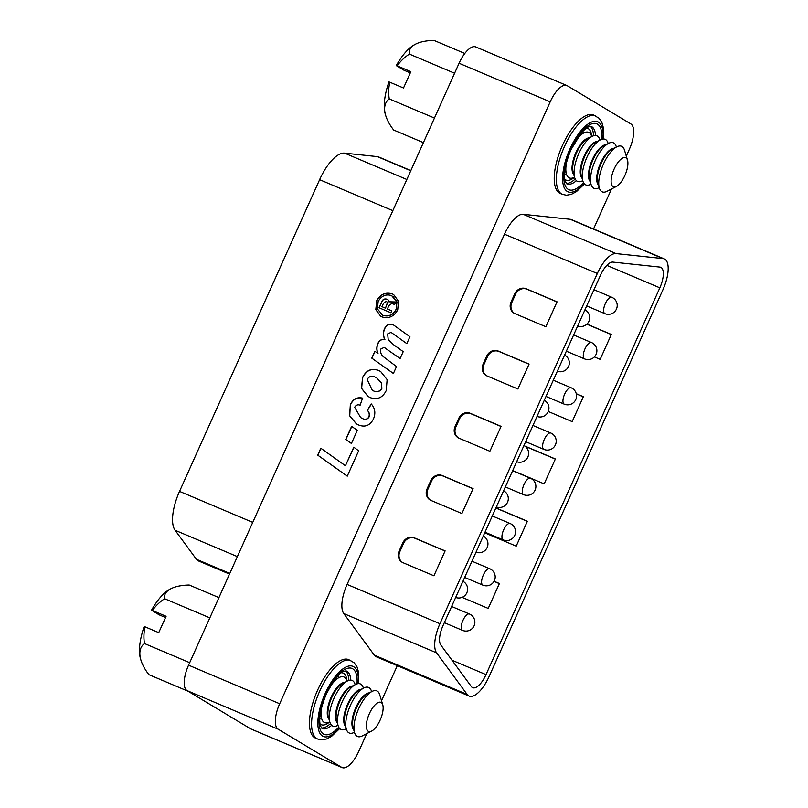 <?xml version="1.0" encoding="UTF-8"?>
<svg xmlns="http://www.w3.org/2000/svg" width="808" height="808" viewBox="0 0 808 808"><rect width="100%" height="100%" fill="white"/><g stroke="black" fill="none" stroke-linecap="round" stroke-linejoin="round"><path stroke-width="1.21" d="M341.693 672.721A28.027 11.039 -67.1 0 1 343.036 673.054A28.027 11.039 -67.1 0 1 346.986 681.205M586.467 128.098A28.027 11.039 -67.1 0 1 587.81 128.432A28.027 11.039 -67.1 0 1 591.749 136.572M250.601 728.806L341.723 767.378A22.786 8.969 112.9 0 0 342.168 767.6L251.046 729.028A22.786 8.969 -67.1 0 1 250.601 728.806L186.991 690.587A22.786 8.969 -67.1 0 1 188.567 665.176L459.075 63.256A22.786 8.969 -67.1 0 1 475.71 46.935L566.832 85.507A22.786 8.969 112.9 0 0 550.197 101.828L459.075 63.256M566.832 85.507A22.786 8.969 112.9 0 1 567.277 85.739L630.886 123.947A22.786 8.969 112.9 0 1 629.311 149.369L626.291 156.096M611.505 188.991L593.537 228.967M397.284 665.661L381.527 700.728M366.741 733.614L358.803 751.278A22.786 8.969 112.9 0 1 342.168 767.6M396.173 309.191L396.839 301.808L391.567 295.566C385.8 293.859 381.326 295.859 378.144 301.556L377.447 308.999L382.75 315.261C388.527 316.958 393.011 314.938 396.173 309.191L397.001 301.899L392.789 296.193M390.89 312.767L379.043 307.757L381.467 302.364C382.477 299.546 384.275 298.485 386.84 299.182L388.294 300.071L388.789 301.798L395.748 301.96L394.627 304.454L391.668 303.535L388.921 305.545L387.386 308.979L391.759 310.827L390.89 312.767M379.204 307.828L381.618 302.455C382.639 299.637 384.426 298.576 387.002 299.273L388.294 300.071M351.43 443.481L345.733 439.451L351.631 426.331L357.328 430.361L351.43 443.481M386.224 390.567C382.699 397.637 377.498 400.031 370.62 397.758L367.943 396.405L361.499 388.365L362.56 377.538C366.145 370.286 371.448 367.903 378.457 370.387L380.629 371.488L387.133 379.639L386.224 390.567M358.631 450.834L347.248 476.164L317.685 455.116L320.796 448.198L345.43 465.741L353.783 447.157L358.631 450.834M188.567 665.176L279.689 703.748L550.197 101.828M393.395 373.478L371.771 358.136L374.872 351.238L377.861 353.349C376.528 350.288 376.467 347.137 377.679 343.885C379.083 340.491 381.447 338.966 384.77 339.31C383.063 335.946 382.972 332.401 384.507 328.684C386.476 324.725 389.375 323.422 393.203 324.766L409.919 336.704L406.818 343.622L391.062 332.371L387.658 333.926L388.194 339.532L393.597 344.753L403.212 351.642L400.101 358.55L384.154 347.41L380.901 348.965C380.154 352.207 381.043 354.833 383.568 356.843L396.506 366.569L393.395 373.478M385.012 347.884L384.154 347.41M368.812 417.039C369.69 414.413 369.185 412.191 367.317 410.353L371.215 403.929C375.114 408.252 375.841 413.302 373.397 419.089C369.943 425.543 365.034 427.513 358.681 425.008L356.338 423.816L349.601 415.756L350.339 404.707C352.955 399.081 357.025 396.89 362.56 398.112L360.146 405.172C357.793 404.343 355.974 405.06 354.672 407.313L360.651 417.595L362.721 418.645C365.166 419.837 367.196 419.312 368.812 417.039L368.973 417.13C369.842 414.504 369.337 412.282 367.468 410.454L367.317 410.353M376.589 300.93C380.305 294.243 385.537 291.9 392.294 293.9L393.658 294.587L398.495 301.212L397.708 309.868C393.991 316.564 388.759 318.918 382.012 316.928L380.659 316.241L375.791 309.605L376.74 301.02C380.457 294.334 385.689 291.991 392.446 293.991L392.294 293.9M341.723 767.378L278.114 729.159L186.991 690.587M593.496 135.805A31.219 12.292 112.9 0 0 590.365 126.311M566.216 183.355A31.219 12.292 112.9 0 0 575.215 179.002M595.607 115.898A42.612 16.776 -67.1 0 0 564.499 146.42A42.612 16.776 -67.1 0 0 562.398 194.374L560.277 193.476A42.612 16.776 -67.1 0 1 561.429 147.702A42.612 16.776 -67.1 0 1 593.486 114.999L599.051 118.241L601.829 122.351L603.404 127.886L603.505 138.986M348.733 680.427A31.219 12.292 112.9 0 0 345.592 670.943M321.453 727.988A31.219 12.292 112.9 0 0 330.442 723.625M350.844 660.53A42.612 16.776 -67.1 0 0 319.736 691.052A42.612 16.776 -67.1 0 0 317.625 739.007L315.504 738.108A42.612 16.776 -67.1 0 1 316.665 692.325A42.612 16.776 -67.1 0 1 348.723 659.631L354.288 662.873L357.055 666.984L358.641 672.519L358.742 683.608M329.785 721.837A28.027 11.039 -67.1 0 1 321.19 724.675A28.027 11.039 -67.1 0 1 320.019 723.948M574.549 177.215A28.027 11.039 -67.1 0 1 565.954 180.053A28.027 11.039 -67.1 0 1 564.782 179.315M279.689 703.748A22.786 8.969 112.9 0 0 278.114 729.159M347.258 476.154L317.685 455.116M317.837 455.207L320.938 448.309M353.924 447.268L345.43 465.741M393.405 373.468L371.771 358.136M371.922 358.237L375.023 351.339M377.679 343.885L377.831 343.976C376.619 347.228 376.68 350.379 378.013 353.439L377.861 353.349M377.831 343.976C379.235 340.582 381.598 339.057 384.921 339.4L384.77 339.31M384.921 339.4C383.214 336.037 383.133 332.492 384.669 328.775L384.507 328.684M384.669 328.775C386.628 324.816 389.527 323.513 393.365 324.856M406.818 343.612L391.062 332.371M400.111 358.54L384.305 347.511M368.024 396.455L361.651 388.416L362.56 377.538M362.711 377.629C366.307 370.377 371.599 367.994 378.609 370.478L378.457 370.387M378.609 370.478L380.699 371.529M372.377 390.315L373.872 391.082C377.174 392.516 379.831 391.648 381.851 388.476L381.568 382.931L376.72 377.912M381.406 382.841L376.639 377.861L374.569 376.811C371.448 375.548 368.973 376.447 367.165 379.518L372.296 390.274L373.71 390.991C377.013 392.425 379.679 391.557 381.689 388.385L381.568 382.931M367.468 410.454L371.347 404.071M356.419 423.867L349.743 415.807L350.339 404.707M350.5 404.808C353.116 399.182 357.186 396.981 362.711 398.203M360.721 417.635L362.721 418.645M362.873 418.736C365.317 419.938 367.357 419.403 368.973 417.13M351.44 443.461L345.733 439.451M345.895 439.542L351.783 426.442M392.446 293.991L393.738 294.637M380.74 316.292L375.932 309.656L376.74 301.02M381.689 314.736L382.911 315.352C388.688 317.059 393.163 315.029 396.334 309.282M387.002 299.273L388.446 300.162M393.486 301.99L388.789 301.798M393.637 302.081L395.314 302.091M391.749 310.848L387.386 308.979M387.577 302.758L386.375 301.293L383.507 303.273L381.972 306.686L385.477 308.191L387.577 302.758L386.527 301.384M385.477 308.191L387.426 302.667M381.972 306.686L385.325 308.101M229.502 574.074L198.394 560.904A27.341 10.767 -67.1 0 1 197.859 560.631A27.341 10.767 -67.1 0 1 196.415 559.277L175.083 530.25A36.461 14.362 -67.1 0 1 179.528 491.385L319.614 179.679A36.461 14.362 -67.1 0 1 344.572 153.136L377.376 156.621A27.341 10.767 -67.1 0 1 378.629 156.944L410.848 170.579M659.843 287.82A18.23 7.181 112.9 0 0 661.106 267.488A18.23 7.181 112.9 0 0 660.742 267.307A18.23 7.181 112.9 0 0 659.914 267.094L612.908 262.095A18.23 7.181 112.9 0 0 600.425 275.366L443.036 625.574A18.23 7.181 112.9 0 0 440.815 645.006L471.377 686.608A18.23 7.181 112.9 0 0 472.7 687.689A18.23 7.181 112.9 0 0 486.012 674.63L659.843 287.82L606.848 265.388M664.832 259.186A27.341 10.767 112.9 0 0 664.297 258.913A27.341 10.767 112.9 0 0 663.045 258.59L616.039 253.591A27.341 10.767 112.9 0 0 597.324 273.498L439.936 623.715A27.341 10.767 112.9 0 0 436.603 652.864L467.165 694.466A27.341 10.767 112.9 0 0 469.145 696.082A27.341 10.767 112.9 0 0 489.113 676.498L662.954 289.688A27.341 10.767 112.9 0 0 664.832 259.186M469.145 696.082L376.316 656.793A27.341 10.767 -67.1 0 1 374.336 655.167L343.774 613.565A27.341 10.767 -67.1 0 1 347.107 584.416L504.495 234.209A27.341 10.767 -67.1 0 1 523.21 214.302L570.216 219.301A27.341 10.767 -67.1 0 1 571.468 219.624L664.297 258.913M433.916 575.791L403.061 562.732A9.11 8.363 121 0 1 402.101 562.247A9.11 8.363 121 0 1 399.081 551.167L402.808 542.865A9.11 8.363 121 0 1 414.251 537.825L445.117 550.884L433.916 575.791M489.89 451.258L459.025 438.199A9.11 8.363 121 0 1 458.065 437.714A9.11 8.363 121 0 1 455.045 426.634L458.772 418.332A9.11 8.363 121 0 1 470.226 413.292L501.081 426.351L489.89 451.258M545.855 326.725L514.999 313.666A9.11 8.363 121 0 1 514.039 313.181A9.11 8.363 121 0 1 511.01 302.101L514.746 293.799A9.11 8.363 121 0 1 526.19 288.759L557.045 301.818L545.855 326.725M517.867 388.991L487.012 375.932A9.11 8.363 121 0 1 486.052 375.447A9.11 8.363 121 0 1 483.033 364.368L486.759 356.065A9.11 8.363 121 0 1 498.203 351.026L529.068 364.085L517.867 388.991M461.903 513.524L431.048 500.465A9.11 8.363 121 0 1 430.078 499.98A9.11 8.363 121 0 1 427.058 488.901L430.795 480.598A9.11 8.363 121 0 1 442.239 475.559L473.094 488.618L461.903 513.524M462.115 597.365L488.214 608.414L499.415 583.507L494.092 581.255M484.78 532.815A9.11 8.363 -59 0 1 484.739 532.795A9.11 8.363 -59 0 0 485.345 533.088L516.201 546.147L527.392 521.241L496.536 508.181A9.11 8.363 -59 0 0 495.9 507.949M512.757 470.549A9.11 8.363 -59 0 1 512.716 470.529A9.11 8.363 -59 0 0 513.322 470.822L544.188 483.881L555.379 458.974L524.725 446.006M548.339 411.524L572.165 421.614L583.366 396.708L576.255 393.708M594.375 356.904L600.152 359.348L611.343 334.441L586.901 324.099M611.292 334.562L586.8 324.19M514.433 313.403A9.11 8.363 121 0 1 511.787 302.566L515.524 294.264A9.11 8.363 121 0 1 526.967 289.224L556.995 301.94M486.446 375.669A9.11 8.363 121 0 1 483.81 364.832L487.537 356.53A9.11 8.363 121 0 1 498.98 351.49L529.018 364.206M458.459 437.936A9.11 8.363 121 0 1 455.823 427.099L459.55 418.796A9.11 8.363 121 0 1 471.003 413.757L501.031 426.473M430.482 500.202A9.11 8.363 121 0 1 427.836 489.365L431.573 481.063A9.11 8.363 121 0 1 443.016 476.023L473.044 488.739M402.495 562.469A9.11 8.363 121 0 1 399.859 551.632L403.586 543.33A9.11 8.363 121 0 1 415.029 538.29L445.067 551.005M583.315 396.829L576.296 393.86M555.328 459.096L525.301 446.38A9.11 8.363 -59 0 0 525.2 446.339M527.341 521.362L497.314 508.646A9.11 8.363 -59 0 0 495.799 508.181M499.364 583.629L494.031 581.366M165.529 617.524L159.206 614.848L151.51 610.222A59.499 3.04 24.2 0 1 152.389 610.495A42.481 38.986 -59 0 1 164.62 598.718L209.828 617.857M152.389 610.495L166.084 616.282L158.732 632.624L145.046 626.836A59.499 3.04 -155.8 0 0 144.157 626.564A41.784 16.453 112.9 0 0 140.4 658.379A60.166 60.166 0 0 0 141.036 660.49A42.481 21.372 -142.6 0 0 148.914 674.67L188.092 691.244M145.046 626.836A42.481 38.986 -59 0 0 144.481 643.542A42.481 21.372 -142.6 0 0 141.036 660.49M321.544 718.322L321.15 718.524A24.765 9.757 -67.1 0 1 319.766 719.11M320.776 715.767A20.281 7.989 -67.1 0 1 320.12 714.858M329.775 721.797L329.371 722.009A24.765 9.757 -67.1 0 1 321.675 718.746A24.765 9.757 -67.1 0 1 322.251 705M329.007 719.251A20.281 7.989 -67.1 0 1 331.139 697.233A20.281 7.989 -67.1 0 1 344.582 682.447M347.349 681.013L342.663 683.437A20.281 7.989 112.9 0 0 331.775 697.496A20.281 7.989 112.9 0 0 328.381 717.181L329.896 722.231A24.765 9.757 -67.1 0 1 334.037 698.183A24.765 9.757 -67.1 0 1 347.349 681.013A24.765 9.757 -67.1 0 1 355.045 684.275L355.166 684.699M337.996 725.281L337.593 725.483A24.765 9.757 -67.1 0 1 329.896 722.231M337.229 722.726A20.281 7.989 -67.1 0 1 339.36 700.708A20.281 7.989 -67.1 0 1 352.803 685.921M355.571 684.497L350.884 686.921A20.281 7.989 112.9 0 0 339.996 700.98A20.281 7.989 112.9 0 0 336.603 720.665L338.128 725.705A24.765 9.757 -67.1 0 1 342.259 701.667A24.765 9.757 -67.1 0 1 355.571 684.497A24.765 9.757 -67.1 0 1 363.267 687.76L363.398 688.184M346.218 728.755L345.824 728.967A24.765 9.757 -67.1 0 1 338.128 725.705M345.45 726.21A20.281 7.989 -67.1 0 1 347.591 704.192A20.281 7.989 -67.1 0 1 361.024 689.406M372.013 691.456L367.337 693.88A20.281 7.989 112.9 0 0 356.439 707.939A20.281 7.989 112.9 0 0 353.056 727.624L354.571 732.674A24.765 9.757 -67.1 0 1 358.712 708.626A24.765 9.757 -67.1 0 1 372.013 691.456A24.765 9.757 -67.1 0 1 379.709 694.718L382.75 704.808A15.796 6.222 112.9 0 0 369.357 713.676A15.796 6.222 112.9 0 0 371.63 731.089A15.796 6.222 112.9 0 0 380.114 720.14A15.796 6.222 112.9 0 0 382.75 704.808M353.672 729.695A20.281 7.989 -67.1 0 1 355.813 707.677A20.281 7.989 -67.1 0 1 369.256 692.89M371.63 731.089L362.267 735.926A24.765 9.757 -67.1 0 1 354.571 732.674M363.792 687.982L359.116 690.396A20.281 7.989 112.9 0 0 348.218 704.455A20.281 7.989 112.9 0 0 344.824 724.15L346.349 729.19A24.765 9.757 -67.1 0 1 350.49 705.152A24.765 9.757 -67.1 0 1 363.792 687.982A24.765 9.757 -67.1 0 1 371.488 691.234L371.619 691.668M354.439 732.24L354.045 732.442A24.765 9.757 -67.1 0 1 346.349 729.19M218.928 597.607L189.203 585.022A42.481 17.614 11.7 0 0 170.852 588.749A60.166 60.166 0 0 0 169.599 589.416A41.784 16.453 112.9 0 0 151.51 610.222M170.852 588.749A42.481 17.614 11.7 0 0 164.62 598.718M335.239 679.124A20.281 7.989 -67.1 0 1 336.36 678.962M329.654 687.517A24.765 9.757 -67.1 0 1 339.118 677.538A24.765 9.757 -67.1 0 1 346.814 680.79L346.945 681.225M338.047 675.912A24.765 9.757 -67.1 0 1 338.592 677.316L338.724 677.74M144.481 643.542L189.688 662.681M410.292 72.902L403.97 70.225L396.274 65.6A59.499 3.04 24.2 0 1 397.152 65.862A42.481 38.986 -59 0 1 409.383 54.096L454.591 73.235M397.152 65.862L410.848 71.66L403.505 88.001L389.81 82.204A59.499 3.04 -155.8 0 0 388.931 81.941A41.784 16.453 112.9 0 0 385.174 113.746A60.166 60.166 0 0 0 385.8 115.867A42.481 21.372 -142.6 0 0 393.678 130.037L423.412 142.622M389.81 82.204A42.481 38.986 -59 0 0 389.244 98.909A42.481 21.372 -142.6 0 0 385.8 115.867M566.317 173.69L565.913 173.892A24.765 9.757 -67.1 0 1 564.529 174.477M565.539 171.144A20.281 7.989 -67.1 0 1 564.883 170.225M574.538 177.174L574.135 177.376A24.765 9.757 -67.1 0 1 566.438 174.124A24.765 9.757 -67.1 0 1 567.014 160.368M573.771 174.619A20.281 7.989 -67.1 0 1 575.902 152.601A20.281 7.989 -67.1 0 1 589.345 137.814M592.112 136.39L587.426 138.804A20.281 7.989 112.9 0 0 576.538 152.874A20.281 7.989 112.9 0 0 573.145 172.559L574.67 177.598A24.765 9.757 -67.1 0 1 578.801 153.56A24.765 9.757 -67.1 0 1 592.112 136.39A24.765 9.757 -67.1 0 1 599.809 139.643L599.94 140.077M582.76 180.649L582.366 180.861A24.765 9.757 -67.1 0 1 574.67 177.598M581.992 178.103A20.281 7.989 -67.1 0 1 584.134 156.085A20.281 7.989 -67.1 0 1 597.567 141.299M600.334 139.875L595.658 142.289A20.281 7.989 112.9 0 0 584.76 156.348A20.281 7.989 112.9 0 0 581.366 176.033L582.891 181.083A24.765 9.757 -67.1 0 1 587.032 157.035A24.765 9.757 -67.1 0 1 600.334 139.875A24.765 9.757 -67.1 0 1 608.03 143.127L608.161 143.561M590.981 184.133L590.587 184.335A24.765 9.757 -67.1 0 1 582.891 181.083M590.214 181.588A20.281 7.989 -67.1 0 1 592.355 159.56A20.281 7.989 -67.1 0 1 605.798 144.784M616.777 146.834L612.1 149.248A20.281 7.989 112.9 0 0 601.202 163.307A20.281 7.989 112.9 0 0 597.819 183.002L599.334 188.042A24.765 9.757 -67.1 0 1 603.475 164.004A24.765 9.757 -67.1 0 1 616.777 146.834A24.765 9.757 -67.1 0 1 624.473 150.086L627.513 160.176A15.796 6.222 112.9 0 0 614.12 169.054A15.796 6.222 112.9 0 0 616.393 186.456A15.796 6.222 112.9 0 0 624.877 175.508A15.796 6.222 112.9 0 0 627.513 160.176M598.435 185.062A20.281 7.989 -67.1 0 1 600.576 163.044A20.281 7.989 -67.1 0 1 614.019 148.258M616.393 186.456L607.03 191.304A24.765 9.757 -67.1 0 1 599.334 188.042M608.555 143.349L603.879 145.773A20.281 7.989 112.9 0 0 592.981 159.833A20.281 7.989 112.9 0 0 589.587 179.517L591.113 184.567A24.765 9.757 -67.1 0 1 595.254 160.519A24.765 9.757 -67.1 0 1 608.555 143.349A24.765 9.757 -67.1 0 1 616.251 146.612L616.383 147.036M599.203 187.618L598.809 187.82A24.765 9.757 -67.1 0 1 591.113 184.567M464.812 53.459L433.967 40.4A42.481 17.614 11.7 0 0 415.615 44.117A60.166 60.166 0 0 0 414.363 44.783A41.784 16.453 112.9 0 0 396.274 65.6M415.615 44.117A42.481 17.614 11.7 0 0 409.383 54.096M580.003 134.502A20.281 7.989 -67.1 0 1 581.124 134.34M574.417 142.895A24.765 9.757 -67.1 0 1 583.881 132.906A24.765 9.757 -67.1 0 1 591.587 136.168L591.709 136.592M582.81 131.28A24.765 9.757 -67.1 0 1 583.356 132.684L583.487 133.118M389.244 98.909L434.451 118.049M602.94 139.016A38.047 14.988 112.9 0 0 592.658 121.654A38.047 14.988 112.9 0 0 569.903 148.985A38.047 14.988 112.9 0 0 564.024 187.294A38.047 14.988 112.9 0 0 584.093 183.547M583.477 182.558A35.774 14.089 -67.1 0 1 565.055 185.214A35.774 14.089 -67.1 0 1 570.68 149.46A35.774 14.089 -67.1 0 1 591.84 123.826A35.774 14.089 -67.1 0 1 601.808 139.259M595.567 135.512A31.219 12.292 112.9 0 0 591.173 126.391L589.658 126.452C589.587 126.634 587.719 126.028 581.124 133.138L570.983 149.692C565.176 164.044 563.267 174.609 565.246 181.366L566.832 183.881A31.219 12.292 112.9 0 0 576.447 180.689M358.176 683.639A38.047 14.988 112.9 0 0 347.894 666.277A38.047 14.988 112.9 0 0 325.139 693.617A38.047 14.988 112.9 0 0 319.261 731.917A38.047 14.988 112.9 0 0 339.33 728.17M338.714 727.19A35.774 14.089 -67.1 0 1 320.291 729.846A35.774 14.089 -67.1 0 1 325.917 694.082A35.774 14.089 -67.1 0 1 347.066 668.458A35.774 14.089 -67.1 0 1 357.035 683.881M350.803 680.144A31.219 12.292 112.9 0 0 346.41 671.024L343.511 671.62C339.36 672.741 333.593 680.306 326.22 694.314C320.412 708.677 318.504 719.231 320.483 725.988L322.069 728.513A31.219 12.292 112.9 0 0 331.674 725.321M196.415 559.277L229.805 573.417M377.376 156.621L410.767 170.761M175.083 530.25L237.36 556.611M179.528 491.385L252.742 522.372M319.614 179.679L392.829 210.666M344.572 153.136L406.838 179.487M469.63 614.1A8.888 3.505 112.9 0 0 469.458 614.009A8.888 3.505 112.9 0 0 462.964 620.372A8.888 3.505 112.9 0 0 462.348 630.29A8.888 3.505 112.9 0 0 462.529 630.371A8.888 3.505 112.9 0 0 462.792 630.462M489.961 568.852A8.888 3.505 112.9 0 0 489.789 568.761A8.888 3.505 112.9 0 0 483.295 575.124A8.888 3.505 112.9 0 0 482.689 585.043A8.888 3.505 112.9 0 0 482.861 585.133A8.888 3.505 112.9 0 0 483.134 585.214M510.292 523.604A8.888 3.505 112.9 0 0 510.121 523.513A8.888 3.505 112.9 0 0 503.636 529.876A8.888 3.505 112.9 0 0 503.02 539.795A8.888 3.505 112.9 0 0 503.192 539.885A8.888 3.505 112.9 0 0 503.465 539.966M530.634 478.356A8.888 3.505 112.9 0 0 530.462 478.265A8.888 3.505 112.9 0 0 523.968 484.638A8.888 3.505 112.9 0 0 523.352 494.546A8.888 3.505 112.9 0 0 523.534 494.637A8.888 3.505 112.9 0 0 523.796 494.718M550.965 433.108A8.888 3.505 112.9 0 0 550.793 433.017A8.888 3.505 112.9 0 0 544.299 439.39A8.888 3.505 112.9 0 0 543.693 449.299A8.888 3.505 112.9 0 0 543.865 449.389A8.888 3.505 112.9 0 0 544.138 449.47M571.307 387.86A8.888 3.505 112.9 0 0 571.125 387.769A8.888 3.505 112.9 0 0 564.64 394.142A8.888 3.505 112.9 0 0 564.024 404.05A8.888 3.505 112.9 0 0 564.196 404.141A8.888 3.505 112.9 0 0 564.469 404.222M591.638 342.612A8.888 3.505 112.9 0 0 591.466 342.531A8.888 3.505 112.9 0 0 584.972 348.894A8.888 3.505 112.9 0 0 584.356 358.803A8.888 3.505 112.9 0 0 584.538 358.893A8.888 3.505 112.9 0 0 584.81 358.974M611.969 297.364A8.888 3.505 112.9 0 0 611.797 297.283A8.888 3.505 112.9 0 0 605.313 303.646A8.888 3.505 112.9 0 0 604.697 313.555A8.888 3.505 112.9 0 0 604.869 313.645A8.888 3.505 112.9 0 0 605.141 313.726M663.045 258.59L570.216 219.301M439.936 623.715L347.107 584.416M597.324 273.498L504.495 234.209M467.165 694.466L374.336 655.167M616.039 253.591L523.21 214.302M436.603 652.864L343.774 613.565M486.012 674.63L452.005 660.237M511.787 302.566L511.01 302.101M515.524 294.264L514.746 293.799M526.967 289.224L526.19 288.759M483.81 364.832L483.033 364.368M487.537 356.53L486.759 356.065M498.98 351.49L498.203 351.026M455.823 427.099L455.045 426.634M459.55 418.796L458.772 418.332M471.003 413.757L470.226 413.292M427.836 489.365L427.058 488.901M431.573 481.063L430.795 480.598M443.016 476.023L442.239 475.559M399.859 551.632L399.081 551.167M403.586 543.33L402.808 542.865M415.029 538.29L414.251 537.825M497.314 508.646L496.536 508.181M317.625 739.007L321.705 739.845L326.584 738.966L331.664 736.26L339.693 728.604M562.398 194.374L566.469 195.223L571.347 194.344L576.427 191.627L584.467 183.972M455.672 597.455A8.888 8.888 0 0 0 463.358 581.518A8.888 8.888 0 0 0 462.944 581.275M476.013 552.207A8.888 8.888 0 0 0 483.689 536.27A8.888 8.888 0 0 0 483.275 536.027M496.344 506.959A8.888 8.888 0 0 0 504.03 491.022A8.888 8.888 0 0 0 503.616 490.789M516.676 461.711A8.888 8.888 0 0 0 524.362 445.774A8.888 8.888 0 0 0 523.948 445.541M537.017 416.463A8.888 8.888 0 0 0 544.693 400.526A8.888 8.888 0 0 0 544.279 400.293M557.348 371.215A8.888 8.888 0 0 0 565.034 355.278A8.888 8.888 0 0 0 564.62 355.045M451.621 606.465L469.458 614.009A8.888 8.888 0 0 1 473.912 626.22A8.888 8.888 0 0 1 462.529 630.371L444.339 622.675M471.963 561.217L489.789 568.761A8.888 8.888 0 0 1 494.244 580.972A8.888 8.888 0 0 1 482.861 585.133L464.671 577.427M492.294 515.969L510.121 523.513A8.888 8.888 0 0 1 514.575 535.724A8.888 8.888 0 0 1 503.192 539.885L485.012 532.179M512.636 470.721L530.462 478.265A8.888 8.888 0 0 1 534.916 490.486A8.888 8.888 0 0 1 523.534 494.637L505.343 486.941M532.967 425.473L550.793 433.017A8.888 8.888 0 0 1 555.248 445.238A8.888 8.888 0 0 1 543.865 449.389L525.675 441.693M553.298 380.225L571.125 387.769A8.888 8.888 0 0 1 575.579 399.99A8.888 8.888 0 0 1 564.196 404.141L546.016 396.445M566.347 351.197L584.538 358.893A8.888 8.888 0 0 0 595.92 354.742A8.888 8.888 0 0 0 591.466 342.531L573.64 334.977M577.68 325.978A8.888 8.888 0 0 0 585.366 310.03A8.888 8.888 0 0 0 584.952 309.797M586.679 305.949L604.869 313.645A8.888 8.888 0 0 0 616.251 309.494A8.888 8.888 0 0 0 611.797 297.283L593.971 289.729M320.241 713.979L321.675 718.746M334.694 679.821L339.118 677.538M565.004 169.347L566.438 174.124M579.457 135.199L583.881 132.906"/></g></svg>
